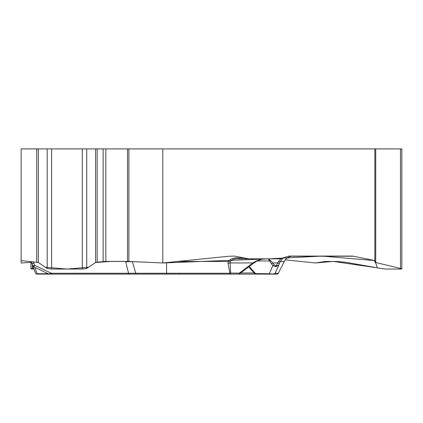 <?xml version="1.0" encoding="UTF-8"?>
<svg xmlns="http://www.w3.org/2000/svg" width="423" height="423" viewBox="0 0 423 423"><rect width="100%" height="100%" fill="white"/><g stroke="black" fill="none" stroke-linecap="round" stroke-linejoin="round"><path stroke-width="0.63" d="M38.329 148.901L38.329 262.503L21.15 260.579L21.15 262.969L31.54 262.323L21.15 262.969L21.15 148.901L374.852 148.901L374.852 260.579L353.496 256.232L291.421 256.232M162.807 148.901L162.807 262.969L229.012 256.232L234.427 256.084L244.076 257.93L239.244 257.93L239.244 258.828L248.803 258.828L244.076 257.93M353.496 256.232A9.771 8.46 -90 0 0 352.026 256.084L288.877 256.084L280.253 258.828L248.803 258.828M95.598 262.493L111.106 261.414L128.708 261.44L162.807 262.969L268.949 258.828L321.85 256.084L374.852 260.579L377.379 267.859L333.16 261.414L315.77 262.969L285.303 259.87L315.77 262.969L325.25 261.446L338.596 261.541L347.103 262.503L380.721 268.446L385.898 269.049L401.237 269.049L401.85 268.943L400.491 268.446L375.724 262.503L374.73 262.144L374.852 260.579M232.253 258.601L233.221 258.374M97.163 148.901L97.163 262.144L105.85 261.414L127.519 261.414L162.807 262.969M97.163 262.144L95.577 262.503L86.726 268.446L82.295 269.049L51.611 269.049L47.18 268.446L38.329 262.503L45.435 267.278L66.956 269.049L88.476 267.278L95.577 262.503L95.577 148.901M401.85 268.811L401.85 148.901L374.852 148.901M32.28 268.446L33.687 268.113L34.03 269.049L30.921 268.943L32.28 268.446L32.28 264.248M260.637 258.828L239.244 258.828C235.347 258.31 232.317 259.31 230.165 261.832L230.63 273.094L229.916 273.242L228.082 263.355L228.209 261.462C230.873 258.58 234.554 257.401 239.244 257.93M280.253 258.828L239.244 258.828M70.107 274.099L238.657 274.099A1.528 0.761 -90 0 0 239.376 273.094A1.528 0.312 52.9 0 1 239.603 273.75M60.923 274.099L73.65 274.099M266.252 258.828L261.663 259.236L256.587 260.838L252.806 262.947A1.528 0.312 52.9 0 1 253.012 263.645L256.793 261.123C261.086 259.41 263.169 258.723 263.032 259.066M32.381 261.705A4.579 0.798 148.4 0 1 31.26 261.805L35.5 273.094A1.528 1.19 -20 0 0 37.176 273.739A1.528 0.37 90 0 1 36.938 274.099L68.605 274.099M36.938 274.099A1.528 1.528 0 0 1 35.5 273.094A1.528 1.528 0 0 0 36.938 274.099L58.866 274.099M132.336 261.462L135.735 273.242L166.577 273.242L166.577 262.588M131.336 261.557A30.535 11.86 165.8 0 1 125.689 261.774L125.615 261.462A30.535 12.42 -12.4 0 0 130.062 261.499M48.693 273.961L51.31 273.258L135.735 273.242A1.528 0.412 -90 0 0 136.106 274.099M31.106 261.578L31.81 262.947A4.579 1.486 160 0 0 33.946 263.439L34.601 265.237L33.671 266.77A1.528 1.528 -20 0 1 32.888 265.914L34.601 265.237L51.31 273.258A1.528 0.809 -90 0 0 52.034 274.099M230.165 261.832L228.209 261.462L177.612 261.462M272.232 274.099L229.916 274.099A1.528 0.761 -90 0 0 230.63 273.094L239.376 273.094L252.806 262.947L230.049 262.947L228.082 263.355M288.877 256.084L293.107 256.084C289.189 256.195 286.239 257.988 284.261 261.462A30.535 1.026 26.8 0 1 284.261 261.499C286.165 258.072 289.11 256.264 293.097 256.084M283.003 257.951L280.449 261.462A4.579 1.65 -154 0 1 278.313 261.805L276.06 265.914L278.577 265.237L275.648 266.77L272.851 265.57A1.528 0.867 -38.8 0 0 274.273 264.92L270.889 260.838L268.288 258.828L269.62 260.975A1.528 1.174 -21.9 0 0 270.889 260.838M283.14 257.951A4.579 4.579 90 0 1 280.449 258.828C280.814 258.807 280.1 259.801 278.313 261.805M264.544 274.099L232.877 274.099M256.581 274.099L276.98 274.099L278.345 273.258L284.261 261.462L280.449 261.462L279.476 263.439A4.579 0.539 -153.5 0 1 277.536 262.947L272.687 262.947A1.528 0.867 -38.8 0 1 271.265 263.598L269.62 260.975L257.057 260.975M270.059 274.099A1.528 1.1 -90 0 1 269.351 273.739C272.349 274.136 274.278 273.972 275.146 273.258L278.329 273.258A1.528 1.528 -90 0 1 276.965 274.099L276.161 274.099M278.318 273.306L284.108 261.774M254.625 273.581L269.351 273.739L272.851 265.57L271.265 263.598M273.781 274.099A1.528 1.528 -90 0 0 275.146 273.258L279.476 263.439M275.648 266.77A1.528 0.772 -88.8 0 0 276.06 265.914L274.273 264.92M256.587 260.838L256.793 261.123M36.743 262.138L38.308 262.493M103.133 148.901L103.133 261.541M36.743 148.901L36.743 262.144M127.519 148.901L127.519 261.414M128.878 148.901L128.878 261.446M105.85 148.901L105.85 261.414M86.726 148.901L86.726 268.446M82.295 148.901L82.295 269.049M51.611 148.901L51.611 269.049M47.18 148.901L47.18 268.446M375.724 148.901L375.724 262.503M400.491 148.901L400.491 268.446M125.615 261.462L104.164 261.462M166.577 274.099L166.577 273.242L229.916 273.242L229.916 274.099M34.845 267.336L37.176 273.739L48.19 273.739M50.749 273.739L51.511 273.739M129.311 274.099A1.528 0.809 -90 0 1 128.592 273.258L125.689 261.774M33.179 261.784L33.946 263.439M254.096 272.967L240.666 272.967M249.258 266.479L255.666 273.739A1.528 1.1 -90 0 0 256.375 274.099M30.921 268.811L30.921 262.36M48.619 273.945L33.671 266.77M48.65 273.945L49.301 274.099M32.888 265.914L33.655 266.765M284.119 261.774L284.261 261.499M248.735 266.876L254.889 273.903M254.593 273.565L255.756 274.099M238.657 274.099A1.528 1.528 0 0 0 239.873 273.496M239.577 273.792L253.012 263.645M179.611 273.877L178.823 274.099"/></g></svg>

